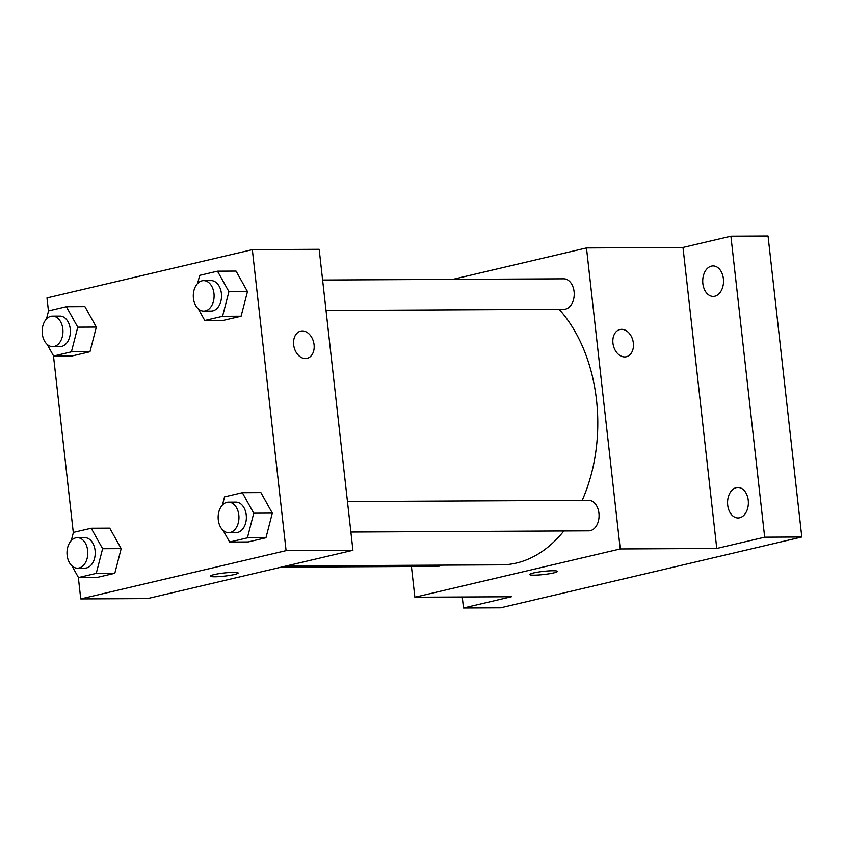 <?xml version="1.0" encoding="UTF-8"?>
<svg xmlns="http://www.w3.org/2000/svg" width="844" height="844" viewBox="0 0 844 844"><rect width="100%" height="100%" fill="white"/><g stroke="black" fill="none" stroke-linecap="round" stroke-linejoin="round"><path stroke-width="1.27" d="M452.774 279.375L586.474 247.946L682.996 247.461L730.915 236.204L768.04 236.014L801.8 537.006L500.619 607.796L463.493 607.986L462.248 596.972M730.915 236.204L764.675 537.195L801.8 537.006M764.675 537.195L716.756 548.463L620.234 548.948L414.879 597.214L511.401 596.729L463.493 607.986M534.125 575.165A13.968 1.583 -6.4 0 1 529.663 574.511A13.968 1.583 -6.4 0 1 543.367 571.377A13.968 1.583 -6.4 0 1 557.43 571.388A13.968 1.583 -6.4 0 1 549.201 573.772A13.968 1.583 -6.4 0 1 534.125 575.165M714.815 296.212A15.245 10.402 89.7 0 1 713.201 296.402A15.245 10.402 89.7 0 1 702.757 282.402A15.245 10.402 89.7 0 1 711.429 266.113A15.245 10.402 89.7 0 1 713.043 265.923A15.245 10.402 89.7 0 1 723.487 279.923A15.245 10.402 89.7 0 1 714.815 296.212M739.66 517.741A15.245 10.402 89.7 0 1 738.046 517.942A15.245 10.402 89.7 0 1 727.602 503.931A15.245 10.402 89.7 0 1 736.284 487.642A15.245 10.402 89.7 0 1 737.899 487.452A15.245 10.402 89.7 0 1 748.343 501.463A15.245 10.402 89.7 0 1 739.66 517.741M682.996 247.461L716.756 548.463M286.433 565.923L501.389 564.836A142.256 97.113 -90.3 0 0 563.876 530.95M582.191 500.376A142.256 97.113 -90.3 0 0 559.129 309.315M586.474 247.946L620.234 548.948M414.879 597.214L411.429 566.482M326.027 310.497L563.897 309.294A15.245 10.402 -90.3 0 0 574.226 293.997A15.245 10.402 -90.3 0 0 563.739 278.815L322.608 280.029M281.263 567.147L437.603 566.356A15.245 10.402 -90.3 0 0 441.623 565.142M350.882 532.036L588.743 530.834A15.245 10.402 -90.3 0 0 599.071 515.536A15.245 10.402 -90.3 0 0 588.595 500.344L347.464 501.568M619.95 329.54A13.968 10.086 -103.2 0 1 633.348 343.086A13.968 10.086 -103.2 0 1 626.343 356.738A13.968 10.086 -103.2 0 1 613.335 345.439A13.968 10.086 -103.2 0 1 619.95 329.529A13.968 10.086 -103.2 0 1 633.359 343.086A13.968 10.086 -103.2 0 1 626.343 356.738M557.43 571.388A13.968 1.583 -6.4 0 1 549.18 573.772A13.968 1.583 -6.4 0 1 534.125 575.154A13.968 1.583 -6.4 0 1 529.652 574.5M48.477 311.204L46.979 297.911L252.335 249.645L319.169 249.307L352.929 550.299L147.573 598.565L80.75 598.902L78.323 577.285M252.335 249.645L286.095 550.636L352.929 550.299M286.095 550.636L80.75 598.902M238.145 573.002A13.968 1.583 -6.4 0 1 229.895 575.386A13.968 1.583 -6.4 0 1 214.851 576.769A13.968 1.583 -6.4 0 1 210.378 576.125A13.968 1.583 -6.4 0 1 224.082 572.992A13.968 1.583 -6.4 0 1 238.145 573.002A13.968 1.583 -6.4 0 1 229.916 575.386A13.968 1.583 -6.4 0 1 214.851 576.779A13.968 1.583 -6.4 0 1 210.378 576.114M197.601 283.489L199.701 275.355L217.488 271.177L236.046 271.082L247.471 291.56L241.11 316.226L223.322 320.403L241.11 316.226L247.471 291.56L228.914 291.655L222.552 316.321L204.765 320.498L198.256 308.83M71.307 540.54L73.407 532.406L91.194 528.228L109.752 528.133L121.177 548.621L114.816 573.287L97.039 577.465L114.816 573.287L121.177 548.621L102.62 548.716L96.258 573.382L78.471 577.56L71.962 565.891M73.322 532.733L53.467 355.757M222.447 505.018L224.546 496.884L242.333 492.706L260.901 492.611L272.317 513.099L265.965 537.765L248.178 541.943L265.965 537.765L272.317 513.099L253.759 513.194L247.397 537.86L229.61 542.038L223.111 530.37M46.462 319.011L48.562 310.877L66.349 306.699L84.906 306.604L96.332 327.082L89.97 351.748L72.183 355.936L89.97 351.748L96.332 327.082L77.764 327.177L71.413 351.842L53.626 356.02L47.116 344.363M300.664 331.154A13.968 10.086 -103.2 0 1 314.073 344.7A13.968 10.086 -103.2 0 1 307.068 358.352A13.968 10.086 -103.2 0 1 294.05 347.053A13.968 10.086 -103.2 0 1 300.675 331.143A13.968 10.086 -103.2 0 1 314.073 344.7A13.968 10.086 -103.2 0 1 307.058 358.352M66.349 306.699L77.764 327.177M42.791 336.608L42.411 334.72M52.634 346.641L60.061 346.599A15.245 10.402 -90.3 0 0 70.39 331.312A15.245 10.402 -90.3 0 0 59.903 316.12L52.486 316.152A15.245 10.402 -90.3 0 0 42.295 333.813A15.245 10.402 -90.3 0 0 52.634 346.641A15.245 10.402 -90.3 0 0 62.962 331.344A15.245 10.402 -90.3 0 0 52.486 316.152M71.413 351.842L89.97 351.748M53.626 356.02L72.183 355.936M84.906 306.604L96.332 327.082M217.488 271.177L228.914 291.655M193.93 301.086L193.55 299.198M203.773 311.119L211.2 311.077A15.245 10.402 -90.3 0 0 221.529 295.78A15.245 10.402 -90.3 0 0 211.053 280.598L203.626 280.63A15.245 10.402 -90.3 0 0 193.434 298.291A15.245 10.402 -90.3 0 0 203.773 311.119A15.245 10.402 -90.3 0 0 214.102 295.822A15.245 10.402 -90.3 0 0 203.626 280.63M222.552 316.321L241.11 316.226M204.765 320.498L223.322 320.403M236.046 271.082L247.471 291.56M91.194 528.228L102.62 548.716M67.647 558.137L67.256 556.249M77.49 568.17L84.906 568.139A15.245 10.402 -90.3 0 0 95.235 552.841A15.245 10.402 -90.3 0 0 84.759 537.649L77.331 537.691A15.245 10.402 -90.3 0 0 67.14 555.341A15.245 10.402 -90.3 0 0 77.49 568.17A15.245 10.402 -90.3 0 0 87.818 552.883A15.245 10.402 -90.3 0 0 77.331 537.691M96.258 573.382L114.816 573.287M78.471 577.56L97.039 577.465M109.752 528.133L121.177 548.621M242.333 492.706L253.759 513.194M218.786 522.615L218.406 520.727M228.629 532.648L236.046 532.617A15.245 10.402 -90.3 0 0 246.374 517.319A15.245 10.402 -90.3 0 0 235.898 502.127L228.471 502.169A15.245 10.402 -90.3 0 0 218.279 519.82A15.245 10.402 -90.3 0 0 228.629 532.648A15.245 10.402 -90.3 0 0 238.957 517.351A15.245 10.402 -90.3 0 0 228.471 502.169M247.397 537.86L265.965 537.765M229.61 542.038L248.178 541.943M260.901 492.611L272.317 513.099"/></g></svg>
